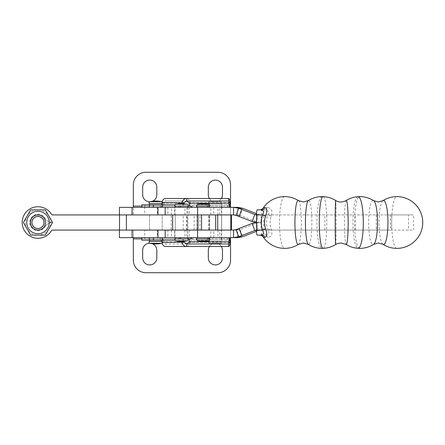 <?xml version="1.0" encoding="UTF-8"?>
<svg xmlns="http://www.w3.org/2000/svg" width="445" height="445" viewBox="0 0 445 445"><rect width="100%" height="100%" fill="white"/><g stroke="black" fill="none" stroke-linecap="round" stroke-linejoin="round"><path stroke-width="0.33" stroke-dasharray="2.23 1.67" d="M208.305 242.102A1.263 1.263 0 0 1 208.466 241.474L221.782 241.474A1.263 1.263 0 0 1 220.954 243.332A27.301 27.301 0 0 1 209.295 243.332A1.263 1.263 0 0 1 208.305 242.102M208.305 202.898A1.263 1.263 0 0 1 209.295 201.668L220.954 201.668A1.263 1.263 0 0 1 221.782 203.526A2.631 2.631 0 0 0 221.438 204.822L208.811 204.822A2.631 2.631 0 0 0 208.466 203.526A1.263 1.263 0 0 1 208.305 202.898M208.811 237.652L221.705 237.652L221.705 230.076L208.811 230.076L219.752 230.076L219.752 237.652L208.811 237.652L208.811 240.178A2.631 2.631 0 0 1 208.466 241.474L221.782 241.474A2.631 2.631 0 0 1 221.438 240.178L221.438 204.822L208.811 204.822L208.811 207.348L219.752 207.348L219.752 214.924L221.705 214.924L210.763 214.924L210.763 207.348L208.811 207.348M210.763 237.652L210.763 230.076M157.363 230.076L144.736 230.076L144.736 237.652L157.363 237.652L157.363 230.076L144.736 230.076M229.976 241.24L229.253 240.178L192.062 240.178L190.204 241.24L189.42 239.777M223.54 237.652L192.062 237.652L223.54 237.652M210.619 237.652L221.816 237.652L210.619 237.652M210.619 240.178L221.816 240.178L210.619 240.178M142.878 237.652L173.617 237.652L142.878 237.652M151.367 240.178L162.564 240.178L151.367 240.178M210.763 207.348L219.752 207.348M221.705 207.348L221.705 214.924L196.946 214.924L221.705 214.924L221.705 230.076L209.078 230.076L219.752 230.076M144.736 214.924L157.363 214.924L144.736 214.924L144.736 207.348L157.363 207.348L144.736 207.348M157.363 207.348L157.363 214.924M141.877 204.822L160.267 204.822L161.552 203.76L163.371 205.223L160.267 207.348L230.543 207.348L119.438 207.348L119.438 214.924L133.328 214.924L133.328 207.348M181.632 203.56A2.525 2.236 -90 0 1 181.521 203.76L183.346 205.223L178.94 207.348L141.877 207.348L160.267 207.348L160.267 204.822L174.907 204.822M160.378 204.822L149.181 204.822L160.378 204.822M229.253 206.447L229.253 204.822L207.492 204.822L207.492 207.348M219.63 207.348L208.432 207.348L219.63 207.348M219.63 204.822L208.432 204.822L219.63 204.822M215.124 201.034A27.301 27.301 0 0 0 209.295 201.668L220.954 201.668A27.301 27.301 0 0 0 215.124 201.034M219.752 214.924L208.811 214.924L208.811 230.076M149.559 204.822L149.559 207.348L162.186 207.348L162.186 204.822L149.559 204.822L162.186 204.822M162.186 207.348L149.559 207.348M149.559 237.652L149.559 240.178L162.186 240.178L162.186 237.652L149.559 237.652L162.186 237.652M149.559 214.924L149.559 230.076L162.186 230.076L162.186 214.924L149.559 214.924L162.186 214.924L149.559 214.924L149.559 230.076L162.186 230.076L149.559 230.076L162.186 230.076L162.186 214.924L149.559 214.924M208.811 214.924L210.763 214.924M181.521 203.76L178.94 204.822L178.94 207.348L165.167 207.348L174.646 207.337L174.646 214.913L165.167 214.913M184.108 203.143L164.138 203.143A2.525 2.236 -90 0 1 164.205 202.814L165.618 201.034L186.711 201.034L186.711 198.509C188.096 198.648 189.186 199.833 189.982 202.069A5.051 1.919 -90 0 1 190.037 202.72L229.809 202.72M186.672 201.034L165.618 201.034L165.618 198.509L228.641 198.509M192.062 207.348L192.062 204.822L207.492 204.822M184.002 203.671A5.051 4.472 -90 0 1 183.346 205.223M162.681 202.72L161.93 202.72A2.525 2.236 -90 0 1 161.552 203.76M164.138 203.143A5.051 4.472 -90 0 1 163.371 205.223M164.205 202.814L162.108 201.835M161.93 202.72A5.051 4.472 -90 0 1 162.069 202.069M190.037 202.72A2.525 0.957 -90 0 0 190.204 203.76L192.062 204.822L229.253 204.822L229.976 203.76M190.204 203.76L189.42 205.223M228.641 201.034L186.711 201.034M189.064 202.814L189.982 202.069M133.328 184.898L133.328 214.924L230.543 214.924L230.543 184.898M217.917 214.924L119.438 214.924M230.543 214.913L230.543 207.348M145.949 172.271L217.917 172.271M156.807 187.145L156.807 194.721A7.07 7.07 0 0 1 149.737 201.791A7.07 7.07 0 0 1 142.667 194.721L142.667 187.145A7.07 7.07 0 0 1 149.737 180.075A7.07 7.07 0 0 1 156.807 187.145M222.461 187.145L222.461 194.721A7.07 7.07 0 0 1 215.391 201.791A7.07 7.07 0 0 1 208.321 194.721L208.321 187.145A7.07 7.07 0 0 1 215.391 180.075A7.07 7.07 0 0 1 222.461 187.145M209.423 198.509A7.07 7.07 0 0 0 221.36 198.509M149.709 201.791A7.07 7.07 0 0 0 152.446 201.251M221.705 237.652L219.752 237.652M230.543 237.652L230.543 230.076L119.438 230.076L230.543 230.076L230.543 260.103A12.627 12.627 0 0 1 217.917 272.729L145.949 272.729A12.627 12.627 0 0 1 133.328 260.103L133.328 230.076L133.328 237.652L230.543 237.652L167.882 237.652L178.94 237.652L183.346 239.777A5.051 4.472 90 0 1 184.002 241.329M186.711 243.966L165.618 243.966L165.618 246.491L186.711 246.491L186.711 243.966L228.641 243.966M162.108 243.165L162.069 242.931A5.051 4.472 -90 0 1 161.93 242.28A2.525 2.236 -90 0 0 161.552 241.24L163.371 239.777L160.267 237.652L160.267 240.178L144.842 240.178L144.842 237.652M229.253 238.553L229.253 240.178L192.062 240.178L192.062 237.652M229.809 242.28L190.037 242.28A2.525 0.957 -90 0 1 190.204 241.24M189.064 242.186L189.982 242.931C189.186 245.167 188.096 246.352 186.711 246.491L228.641 246.491M190.037 242.28A5.051 1.919 -90 0 1 189.982 242.931M163.371 239.777A5.051 4.472 -90 0 1 164.138 241.858L184.108 241.858M233.569 237.652L165.167 237.652L178.94 237.652L178.94 240.178L181.521 241.24L183.346 239.777M161.552 241.24L160.267 240.178L174.907 240.178M186.672 243.966L165.618 243.966L164.205 242.186A2.525 2.236 -90 0 1 164.138 241.858M164.205 242.186L162.069 242.931M141.877 240.178L144.842 240.178M133.328 237.652L119.438 237.652L119.438 230.076M157.363 237.652L144.736 237.652M142.667 257.855A7.07 7.07 0 0 0 149.737 264.925A7.07 7.07 0 0 0 156.807 257.855L156.807 250.279A7.07 7.07 0 0 0 149.737 243.209A7.07 7.07 0 0 0 142.667 250.279L142.667 257.855M208.321 257.855A7.07 7.07 0 0 0 215.391 264.925A7.07 7.07 0 0 0 222.461 257.855L222.461 250.279A7.07 7.07 0 0 0 215.391 243.209A7.07 7.07 0 0 0 208.321 250.279L208.321 257.855M209.423 246.491A7.07 7.07 0 0 1 221.36 246.491M149.709 243.209A7.07 7.07 0 0 1 152.446 243.749M187.89 214.924L175.269 214.924L175.269 230.076L187.89 230.076L187.89 214.924L187.89 230.076L175.269 230.076L187.89 230.076L175.269 230.076L175.269 214.924L187.89 214.924M51.47 214.318A15.781 15.781 0 0 0 24.481 214.318A15.781 15.781 0 0 0 29.793 235.995A15.781 15.781 0 0 0 51.47 230.682A1.263 1.263 0 0 1 52.549 230.076L171.242 230.076L171.242 214.924L52.549 214.924A1.263 1.263 0 0 1 51.47 214.318M30.961 218.245A8.205 8.205 0 0 1 44.995 218.245A8.205 8.205 0 0 0 30.961 218.245A8.205 8.205 0 0 0 33.72 229.52A8.205 8.205 0 0 0 44.995 226.755A8.205 8.205 0 0 1 33.72 229.52A8.205 8.205 0 0 1 30.961 218.245M49.195 223.162A11.236 11.236 0 0 1 28.246 228.118A11.236 11.236 0 0 0 49.195 221.838A11.236 11.236 0 0 0 47.71 216.882A11.236 11.236 0 0 1 49.195 223.162A8.839 8.839 0 0 0 44.995 226.755A8.839 8.839 0 0 1 52.549 222.5A8.839 8.839 0 0 1 44.995 218.245A8.839 8.839 0 0 0 52.549 222.5A8.839 8.839 0 0 0 49.195 223.162M48.917 216.187L52.56 222.5L45.268 235.127L30.688 235.127L23.396 222.5L27.039 228.813L23.396 222.5L30.688 209.873L23.396 222.5L30.688 209.873L45.268 209.873L30.688 209.873L45.268 209.873L48.917 216.187L52.56 222.5L45.268 235.127L30.688 235.127L45.268 235.127L52.56 222.5L45.268 209.873L48.917 216.187A12.627 12.627 0 0 1 48.911 228.813L52.555 222.5L45.268 209.873L30.688 209.873L23.396 222.5L27.045 228.813A12.627 12.627 0 0 1 37.975 209.873A12.627 12.627 0 0 1 48.911 216.187M43.354 219.396A6.208 6.208 0 0 0 34.871 217.121A6.208 6.208 0 0 0 32.602 225.604A6.208 6.208 0 0 1 34.871 217.121A6.208 6.208 0 0 1 43.354 219.396A6.208 6.208 0 0 1 41.079 227.879A6.208 6.208 0 0 1 32.602 225.604A6.208 6.208 0 0 0 41.079 227.879A6.208 6.208 0 0 0 43.354 219.396A6.208 6.208 0 0 0 34.871 217.121A6.208 6.208 0 0 0 32.602 225.604A6.208 6.208 0 0 1 34.871 217.121A6.208 6.208 0 0 1 43.354 219.396A6.208 6.208 0 0 1 41.079 227.879A6.208 6.208 0 0 1 32.602 225.604A6.208 6.208 0 0 0 41.079 227.879A6.208 6.208 0 0 0 43.354 219.396A6.208 6.208 0 0 0 34.871 217.121A6.208 6.208 0 0 0 32.602 225.604A6.208 6.208 0 0 0 41.079 227.879A6.208 6.208 0 0 0 43.354 219.396A6.208 6.208 0 0 1 41.079 227.879A6.208 6.208 0 0 1 32.602 225.604A6.208 6.208 0 0 1 34.871 217.121A6.208 6.208 0 0 1 43.354 219.396M31.417 226.288A7.576 7.576 0 0 0 41.763 229.058A7.576 7.576 0 0 0 44.539 218.712A7.576 7.576 0 0 1 41.763 229.058A7.576 7.576 0 0 1 31.417 226.288A7.576 7.576 0 0 0 41.763 229.058A7.576 7.576 0 0 0 44.539 218.712A7.576 7.576 0 0 1 41.763 229.058A7.576 7.576 0 0 1 31.417 226.288A7.576 7.576 0 0 1 34.187 215.942A7.576 7.576 0 0 1 44.539 218.712A7.576 7.576 0 0 0 34.187 215.942A7.576 7.576 0 0 0 31.417 226.288A7.576 7.576 0 0 1 34.187 215.942A7.576 7.576 0 0 1 44.539 218.712A7.576 7.576 0 0 0 34.187 215.942A7.576 7.576 0 0 0 31.417 226.288M44.372 218.807A7.381 7.381 0 0 0 34.287 216.109A7.381 7.381 0 0 0 31.584 226.194A7.381 7.381 0 0 1 34.287 216.109A7.381 7.381 0 0 1 44.372 218.807A7.381 7.381 0 0 1 41.669 228.891A7.381 7.381 0 0 1 31.584 226.194A7.381 7.381 0 0 0 41.669 228.891A7.381 7.381 0 0 0 44.372 218.807M47.71 216.882A11.236 11.236 0 0 1 43.593 232.229A11.236 11.236 0 0 1 28.246 228.118A11.236 11.236 0 0 1 32.357 212.771A11.236 11.236 0 0 1 47.71 216.882A11.236 11.236 0 0 0 32.357 212.771A11.236 11.236 0 0 0 28.246 228.118A11.236 11.236 0 0 1 32.357 212.771A11.236 11.236 0 0 1 47.71 216.882M231.428 214.924L171.242 214.924M197.992 230.076L171.242 230.076M373.11 200.484A22.005 4.422 -90 0 0 368.688 222.494A22.005 4.422 -90 0 0 373.11 244.5M382.961 200.662A22.005 4.422 -90 0 0 379.101 222.494A22.005 4.422 -90 0 0 382.961 244.322M308.646 200.484A22.005 3.221 -90 0 1 311.867 222.494A22.005 3.221 -90 0 1 308.646 244.5M298.423 200.578A22.005 3.221 -90 0 1 301.348 222.494A22.005 3.221 -90 0 1 298.423 244.411M271.239 216.153L267.879 214.918L261.632 214.918L261.632 230.071L267.879 230.071A20.987 20.759 90 0 1 267.879 214.918C268.93 213.567 269.147 212.376 268.53 211.347L264.714 209.868L261.02 209.868L264.714 209.868A5.051 3.966 -90 0 0 267.968 207.704C271.584 208.037 272.668 210.852 271.239 216.153A17.561 17.372 -90 0 0 271.239 228.83C272.674 234.12 271.584 236.94 267.968 237.285A5.051 3.966 90 0 0 264.714 235.121L268.53 233.642C269.147 232.607 268.93 231.417 267.879 230.071L271.239 228.83M261.632 214.918A5.051 0.74 90 0 0 261.421 211.347A5.051 0.74 90 0 0 260.898 209.868L257.204 209.868M264.714 235.121L259.268 235.121L264.714 235.121M257.204 235.121L260.898 235.121A5.051 0.74 90 0 0 261.421 233.642A5.051 0.74 90 0 0 261.632 230.071M323.081 196.629A25.866 3.783 -90 0 1 326.825 222.494A25.866 3.783 -90 0 1 323.081 248.36M237.691 237.652L237.691 230.076L165.167 230.076M175.313 237.652L187.89 237.652L175.313 237.652M187.773 207.337L175.269 207.337L187.773 207.337M175.336 214.913L187.89 214.913L175.336 214.913M196.99 237.652L209.567 237.652L196.99 237.652M209.45 207.337L196.946 207.337L209.45 207.337M197.013 214.913L209.567 214.913L197.013 214.913M209.523 230.076L196.946 230.076L209.523 230.076M256.47 214.462L258.589 214.462L256.025 221.582L261.004 222.494L261.004 214.918L258.589 214.462A189.381 9.473 -160.2 0 1 256.487 213.656M252.209 221.582L256.025 221.582A189.381 9.473 -160.2 0 1 240.027 215.369L242.592 208.249M256.465 214.879L257.204 214.918L257.204 222.494L256.465 222.472M256.465 230.11L257.204 230.071L257.204 222.494L261.004 222.494L261.004 230.071L258.589 230.527A189.381 9.473 160.2 0 0 256.487 231.333M261.004 214.918L257.204 214.918M213.784 207.337L213.784 214.913L237.691 214.913L237.691 207.337L174.646 207.337M213.784 214.913L174.646 214.913M236.061 215.369L240.027 215.369L237.691 214.913L233.569 214.913M256.47 230.527L258.589 230.527L256.025 223.407A189.381 9.473 160.2 0 0 240.027 229.62L242.592 236.734M257.204 222.494L256.465 222.511M252.209 223.407L256.025 223.407L261.004 222.494M261.004 230.071L257.204 230.071M236.061 229.62L240.027 229.62L237.691 230.076L233.569 230.076M358.025 196.668A25.827 5.19 -90 0 0 352.918 222.494A25.827 5.19 -90 0 0 358.025 248.316M346.204 200.517A22.005 1.852 -90 0 0 344.452 222.494A22.005 1.852 -90 0 0 346.204 244.472L346.204 244.472M335.691 244.5A22.005 0.462 90 0 0 336.147 222.494A22.005 0.462 90 0 0 335.691 200.489M259.268 209.868L261.02 209.868M263.752 230.071L263.752 214.918L391.683 214.918L390.387 214.918L390.387 230.071L263.752 230.071L413.628 230.071L413.628 214.918L408.555 214.918L408.555 230.071M263.752 214.918L408.555 214.918M390.387 214.918L413.628 214.918M390.387 230.071L413.628 230.071M209.328 230.076L196.946 230.076L209.328 230.076M217.722 230.076L186.683 230.076L217.722 230.076M26.767 222.5A11.214 11.214 0 0 0 37.975 233.714A11.214 11.214 0 0 0 49.189 222.5A11.214 11.214 0 0 0 37.975 211.286A11.214 11.214 0 0 0 26.767 222.5A11.214 11.214 0 0 0 37.975 233.714A11.214 11.214 0 0 0 49.189 222.5A11.214 11.214 0 0 0 37.975 211.286A11.214 11.214 0 0 0 26.767 222.5M30.405 222.5A7.576 7.576 0 0 0 37.975 230.076A7.576 7.576 0 0 0 45.551 222.5A7.576 7.576 0 0 0 37.975 214.924A7.576 7.576 0 0 0 30.405 222.5M27.045 228.813L30.688 235.127L37.975 235.127A12.627 12.627 0 0 1 27.045 228.813M45.268 235.127L48.911 228.813A12.627 12.627 0 0 1 37.975 235.127L45.268 235.127L52.555 222.5L45.268 209.873L30.688 209.873L23.396 222.5L30.688 235.127L45.268 235.127M149.22 241.474L162.531 241.474M150.043 201.668L161.702 201.668M207.492 240.178L207.492 237.652M144.842 204.822L144.842 207.348M227.217 204.822L227.217 207.348M221.438 240.178L208.811 240.178L221.438 240.178M209.295 243.332L220.954 243.332L209.295 243.332M208.466 203.526L221.782 203.526L208.466 203.526M162.186 240.178L149.559 240.178M162.531 203.526L149.22 203.526M161.702 243.332L150.043 243.332M133.328 206.085L230.543 206.085M229.281 206.085L189.976 206.085M188.218 206.085L141.877 206.085M171.436 214.924L171.436 207.348M184.925 214.924L184.925 207.348M217.917 214.913L217.917 207.348M161.93 242.28L162.681 242.28M227.217 240.178L227.217 237.652M133.328 238.915L230.543 238.915M229.281 238.915L189.976 238.915M188.218 238.915L141.877 238.915M171.436 230.076L171.436 237.652M184.925 230.076L184.925 237.652M217.917 230.076L217.917 237.652M183.179 230.076L183.179 214.924M197.102 230.076L197.102 214.924M174.924 238.954L188.235 238.954M181.582 203.56A27.301 27.106 -90 0 0 175.792 204.194L187.367 204.194M196.601 238.954L209.912 238.954M203.259 203.56A27.301 27.106 -90 0 0 197.469 204.194L209.044 204.194M322.124 196.612A25.882 5.201 -90 0 0 316.923 222.494A25.882 5.201 -90 0 0 322.124 248.377M284.655 196.612A25.882 5.201 -90 0 0 279.454 222.494A25.882 5.201 -90 0 0 284.655 248.377M187.406 240.806L175.753 240.806M188.235 206.046L174.924 206.046M203.259 241.44A27.301 27.106 90 0 1 197.469 240.806L197.43 240.806M209.912 206.046L196.601 206.046M209.083 240.806L197.469 240.806M187.784 207.337L187.784 214.913M174.646 237.652L174.646 230.076M187.784 237.652L187.784 230.076M213.784 237.652L213.784 230.076M396.868 248.377A25.882 5.201 90 0 1 391.667 222.494A25.882 5.201 90 0 1 396.868 196.612M267.968 207.704L263.412 207.704M263.412 237.285L267.968 237.285M359.766 248.377A25.882 5.201 90 0 1 354.565 222.494A25.882 5.201 90 0 1 359.766 196.612M355.572 230.071L355.572 214.918M324.889 230.071L324.889 214.918M376.259 214.918L376.259 230.071M194.109 230.076L194.109 214.924M187.123 230.076L187.123 214.924M186.872 230.076L186.872 214.924M199.966 230.076L199.966 214.924M208.432 240.178L208.432 237.652M149.181 240.178L149.181 237.652M149.181 204.822L149.181 207.348M208.432 204.822L208.432 207.348M221.816 204.822L221.816 207.348M162.564 204.822L162.564 207.348M174.991 214.924L174.991 207.348M167.882 207.348L167.882 214.924M162.564 240.178L162.564 237.652M221.816 240.178L221.816 237.652M174.991 230.076L174.991 237.652M167.882 230.076L167.882 237.652M209.567 214.924L209.567 230.076L209.567 214.924M196.946 214.924L196.946 230.076L196.946 214.924M189.236 207.337L189.236 214.913M186.844 207.337L186.844 214.913M189.236 230.076L189.236 237.652M186.844 230.076L186.844 237.652M391.683 214.918L391.683 230.071M209.078 230.076L209.078 214.924M186.683 230.076L186.683 214.924"/><path stroke-width="0.67" d="M162.186 240.178A2.631 2.631 0 0 0 162.531 241.474A1.263 1.263 0 0 1 161.702 243.332A27.301 27.301 0 0 1 150.043 243.332A1.263 1.263 0 0 1 149.22 241.474A2.631 2.631 0 0 0 149.559 240.178M149.559 204.822A2.631 2.631 0 0 0 149.22 203.526A1.263 1.263 0 0 1 150.043 201.668A27.301 27.301 0 0 1 161.702 201.668A1.263 1.263 0 0 1 162.531 203.526A2.631 2.631 0 0 0 162.186 204.822M174.907 240.178L141.877 240.178L141.877 237.652M153.397 240.178L153.397 237.652L119.438 237.652L119.438 230.076M174.907 204.822L141.877 204.822L141.877 207.348M165.167 207.337L165.167 214.913L233.569 214.913L233.569 207.337L165.167 207.337L119.438 207.348L119.438 214.924M181.632 203.56A2.525 2.236 -90 0 0 181.899 202.72A5.051 4.472 -90 0 1 182.038 202.069L184.174 202.814A2.525 2.236 -90 0 0 184.108 203.143A5.051 4.472 -90 0 1 184.002 203.671M192.062 207.348L189.42 205.223A5.051 1.919 -90 0 1 189.092 203.143L228.864 203.143A2.525 0.957 90 0 0 228.836 202.814L228.641 201.034L186.672 201.034L184.174 202.814M186.672 201.034L186.672 198.509C184.458 198.648 182.917 199.833 182.038 202.069M162.069 202.069C162.564 199.833 163.749 198.648 165.618 198.509L228.641 198.509C229.353 198.648 229.726 199.833 229.754 202.069A5.051 1.919 90 0 1 229.809 202.72A2.525 0.957 90 0 0 229.976 203.76L229.192 205.223L229.253 207.348L229.976 203.76M228.864 203.143A5.051 1.919 90 0 0 229.192 205.223M186.711 201.034L189.064 202.814A2.525 0.957 -90 0 1 189.092 203.143M228.641 201.034L228.641 198.509M228.836 202.814L229.754 202.069M230.543 184.898A12.627 12.627 0 0 0 217.917 172.271A12.627 12.627 0 0 1 230.543 184.898L230.543 207.337M133.328 207.348L133.328 184.898A12.627 12.627 0 0 1 145.949 172.271A12.627 12.627 0 0 0 133.328 184.898M230.543 214.913L217.917 214.913M217.917 172.271L145.949 172.271M221.36 198.509A7.07 7.07 0 0 0 222.461 194.721L222.461 187.145A7.07 7.07 0 0 0 215.391 180.075A7.07 7.07 0 0 0 208.321 187.145L208.321 194.721A7.07 7.07 0 0 0 209.423 198.509M152.446 201.251A7.07 7.07 0 0 0 156.807 194.721L156.807 187.145A7.07 7.07 0 0 0 149.737 180.075A7.07 7.07 0 0 0 142.667 187.145L142.667 194.721A7.07 7.07 0 0 0 149.709 201.791M229.976 241.24L229.192 239.777L229.253 237.652L229.976 241.24A2.525 0.957 -90 0 0 229.809 242.28A5.051 1.919 -90 0 1 229.754 242.931L228.836 242.186A2.525 0.957 -90 0 0 228.864 241.858A5.051 1.919 -90 0 1 229.192 239.777M192.062 237.652L189.42 239.777A5.051 1.919 -90 0 0 189.092 241.858A2.525 0.957 -90 0 1 189.064 242.186L186.711 243.966M184.002 241.329A5.051 4.472 90 0 1 184.108 241.858A2.525 2.236 90 0 0 184.174 242.186L186.672 243.966L228.641 243.966L228.836 242.186M228.641 243.966L228.641 246.491C229.353 246.352 229.726 245.167 229.754 242.931M162.681 242.28L181.899 242.28A2.525 2.236 90 0 0 181.632 241.44M181.899 242.28A5.051 4.472 90 0 0 182.038 242.931C182.912 245.167 184.458 246.352 186.672 246.491L165.618 246.491C163.749 246.352 162.564 245.167 162.069 242.931M186.672 243.966L186.672 246.491L228.641 246.491M184.174 242.186L182.038 242.931M153.397 237.652L237.691 237.652L233.569 237.652L238.626 236.734A30.299 1.513 160.2 0 0 241.685 235.561A214.635 10.736 -19.8 0 1 254.774 230.527L256.465 230.11M133.328 237.652L133.328 260.103A12.627 12.627 0 0 0 145.949 272.729L217.917 272.729A12.627 12.627 0 0 0 230.543 260.103L230.543 237.652M221.36 246.491A7.07 7.07 0 0 1 222.461 250.279L222.461 257.855A7.07 7.07 0 0 1 215.391 264.925A7.07 7.07 0 0 1 208.321 257.855L208.321 250.279A7.07 7.07 0 0 1 209.423 246.491M152.446 243.749A7.07 7.07 0 0 1 156.807 250.279L156.807 257.855A7.07 7.07 0 0 1 149.737 264.925A7.07 7.07 0 0 1 142.667 257.855L142.667 250.279A7.07 7.07 0 0 1 149.709 243.209M119.516 230.076L119.516 214.924L52.549 214.924A1.263 1.263 0 0 1 51.47 214.318A15.781 15.781 0 0 0 24.481 214.318A15.781 15.781 0 0 0 29.793 235.995A15.781 15.781 0 0 0 51.47 230.682A1.263 1.263 0 0 1 52.549 230.076L197.992 230.076L197.992 214.924L231.428 214.924L231.428 230.076M27.039 228.813L30.688 235.127L45.268 235.127L52.56 222.5L45.268 209.873L30.688 209.873L23.396 222.5L27.039 228.813M28.246 228.118A11.236 11.236 0 0 0 43.593 232.229A11.236 11.236 0 0 0 47.71 216.882A11.236 11.236 0 0 0 32.357 212.771A11.236 11.236 0 0 0 28.246 228.118M119.516 214.924L197.992 214.924M373.11 244.5A22.005 4.422 -90 0 0 373.672 244.322L373.672 244.322A22.005 4.422 -90 0 0 377.532 222.494A22.005 4.422 -90 0 0 373.672 200.662L373.672 200.662A22.005 4.422 -90 0 0 373.11 200.484M346.204 244.472C349.776 246.702 353.669 247.982 357.897 248.31A25.882 25.882 0 0 0 373.672 244.322L378.317 242.987L382.961 244.322A22.005 4.422 -90 0 0 383.523 244.5A22.005 4.422 -90 0 0 387.945 222.494A22.005 4.422 -90 0 0 383.523 200.484A22.005 4.422 -90 0 0 382.961 200.662L378.317 201.997L373.672 200.662A25.882 25.882 0 0 0 357.897 196.679C353.669 197.002 349.776 198.281 346.204 200.517C342.199 202.525 338.695 202.514 335.691 200.489L335.691 200.489A22.005 0.462 90 0 0 335.219 222.35A22.005 0.462 90 0 0 335.686 244.5A22.005 0.462 90 0 0 335.691 244.5L337.816 243.504L340.998 242.987L346.21 244.472A22.005 1.852 -90 0 0 346.305 244.5A22.005 1.852 -90 0 0 348.157 221.91A22.005 1.852 -90 0 0 346.204 200.517M308.646 244.5A22.005 3.221 -90 0 1 308.352 244.411L303.39 242.987L298.423 244.411A22.005 3.221 -90 0 1 298.128 244.5A22.005 3.221 -90 0 1 294.913 222.494A22.005 3.221 -90 0 1 298.128 200.484A22.005 3.221 -90 0 1 298.423 200.578L298.423 200.578A25.882 25.882 0 0 0 263.412 207.704L264.881 207.704A5.051 4.7 -90 0 1 261.02 209.868L263.79 211.347L262.711 214.918A20.987 20.759 -90 0 0 262.711 230.071L263.79 233.642L260.898 235.121M256.465 230.071L262.711 230.071L265.676 228.83C267.317 234.12 267.056 236.94 264.881 237.285A5.051 4.7 90 0 0 261.02 235.121L257.204 235.121A5.051 0.74 -90 0 1 256.682 233.642A5.051 0.74 -90 0 1 256.465 230.071L256.465 214.918A5.051 0.74 -90 0 1 256.682 211.347A5.051 0.74 -90 0 1 257.204 209.868L259.268 209.868C261.004 209.823 262.383 209.1 263.412 207.704M335.691 244.5C331.875 246.853 327.715 248.138 323.204 248.355A25.882 25.882 0 0 1 308.352 244.411L308.352 244.411A22.005 3.221 -90 0 1 305.431 222.494A22.005 3.221 -90 0 1 308.352 200.578L308.352 200.578A22.005 3.221 -90 0 1 308.646 200.484M323.081 248.36A25.866 3.783 -90 0 1 323.042 248.36A25.866 3.783 -90 0 1 319.26 222.494A25.866 3.783 -90 0 1 323.042 196.629A25.866 3.783 -90 0 1 323.081 196.629M165.167 237.652L165.167 230.076L233.569 230.076L233.569 237.652M256.487 213.656A189.381 9.473 -160.2 0 1 242.592 208.249L237.691 207.337L233.569 207.337L238.626 208.249A30.299 1.513 -160.2 0 1 241.685 209.423A214.635 10.736 19.8 0 0 254.774 214.462L256.465 214.879M242.592 208.249L238.626 208.249L236.061 215.369A30.299 1.513 -160.2 0 1 239.126 216.543A214.635 10.736 19.8 0 0 252.209 221.582L254.774 214.462L256.47 214.462M256.465 222.472L252.209 221.582M236.061 215.369L233.569 214.913M256.487 231.333A189.381 9.473 160.2 0 0 242.592 236.734L237.691 237.652M242.592 236.734L238.626 236.734L236.061 229.62A30.299 1.513 160.2 0 0 239.126 228.446A214.635 10.736 -19.8 0 1 252.209 223.407L254.774 230.527L256.47 230.527M256.465 222.511L252.209 223.407M236.061 229.62L233.569 230.076M358.025 248.316A25.827 5.19 -90 0 0 358.108 248.321A25.827 5.19 -90 0 0 363.298 222.494A25.827 5.19 -90 0 0 358.108 196.668A25.827 5.19 -90 0 0 358.025 196.668M265.676 228.83A17.561 17.372 90 0 1 265.676 216.153L262.711 214.918L256.465 214.918M265.676 216.153C267.317 210.852 267.056 208.037 264.881 207.704M30.405 222.5A7.576 7.576 0 0 0 37.975 230.076A7.576 7.576 0 0 0 45.551 222.5A7.576 7.576 0 0 0 37.975 214.924A7.576 7.576 0 0 0 30.405 222.5M31.951 222.5A6.024 6.024 0 0 1 37.975 216.476A6.024 6.024 0 0 1 44.005 222.5A6.024 6.024 0 0 1 37.975 228.524A6.024 6.024 0 0 1 31.951 222.5M322.186 196.612L323.042 196.629L322.186 196.612M323.042 248.36L322.186 248.371L323.042 248.36M161.702 201.668L150.043 201.668M162.531 241.474L149.22 241.474M150.043 243.332L161.702 243.332M149.22 203.526L162.531 203.526M181.899 202.72L162.681 202.72M153.397 204.822L153.397 207.348M230.543 206.085L229.281 206.085M189.976 206.085L188.218 206.085M141.877 206.085L133.328 206.085M157.947 214.924L157.947 207.348M132.065 214.924L132.065 207.348M228.864 241.858L189.092 241.858M230.543 238.915L229.281 238.915M189.976 238.915L188.218 238.915M141.877 238.915L133.328 238.915M157.947 230.076L157.947 237.652M132.065 230.076L132.065 237.652M172.643 230.076L172.643 214.924M126.391 230.076L126.391 214.924M174.924 238.954L174.757 239.577L175.753 240.806L187.406 240.806L188.402 239.577L188.235 238.954L174.924 238.954L175.269 237.652M187.367 204.194L175.792 204.194M196.601 238.954L196.434 239.577L197.43 240.806L209.083 240.806L210.079 239.577L209.912 238.954L196.601 238.954L196.946 237.652M209.044 204.194L197.469 204.194M197.597 237.652L197.597 230.076M187.367 240.806A27.301 27.106 90 0 1 181.582 241.44A27.301 27.301 0 0 0 187.406 240.806M175.269 207.337L174.924 206.046L188.235 206.046L187.89 207.337M209.044 240.806A27.301 27.106 90 0 1 203.259 241.44A27.301 27.301 0 0 0 209.083 240.806M196.946 207.337L196.601 206.046L209.912 206.046L209.567 207.337M241.685 209.423L239.126 216.543M197.597 207.337L197.597 214.913M241.685 235.561L239.126 228.446M264.881 237.285L263.412 237.285C262.383 235.889 261.004 235.166 259.268 235.121M215.697 230.076L215.697 214.924M217.722 230.076L217.722 214.924M201.552 230.076L201.552 214.924M230.816 230.076L230.816 214.924M188.235 206.046L188.402 205.423L187.406 204.194L181.582 203.56L175.753 204.194L174.757 205.423L174.924 206.046M209.912 206.046L210.079 205.423L209.083 204.194L203.259 203.56L197.43 204.194L196.434 205.423L196.601 206.046M263.412 237.285A25.882 25.882 0 0 0 298.423 244.411M335.691 200.489C331.875 198.131 327.715 196.846 323.204 196.634A25.882 25.882 0 0 0 308.352 200.578L303.39 201.997L298.423 200.578M187.89 237.652L188.235 238.954M175.753 240.806A27.301 27.301 0 0 0 181.582 241.44M209.567 237.652L209.912 238.954M197.43 240.806A27.301 27.301 0 0 0 203.259 241.44M382.961 244.322A25.882 25.882 0 0 0 422.75 222.494A25.882 25.882 0 0 0 382.961 200.662"/></g></svg>
